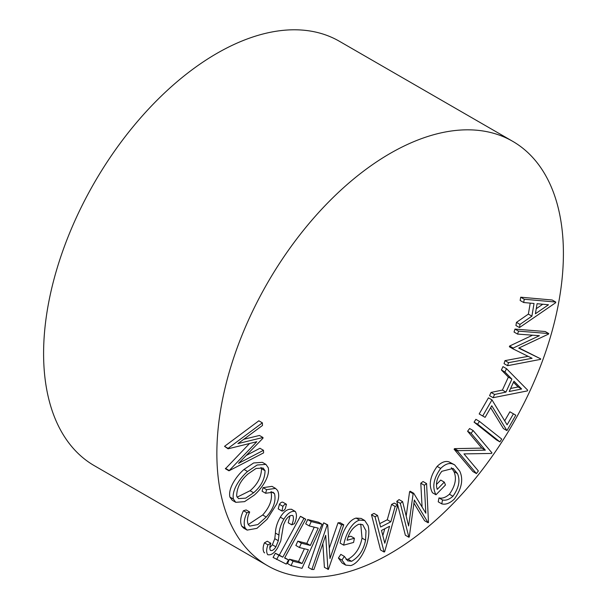 <?xml version="1.0" encoding="UTF-8"?>
<svg xmlns="http://www.w3.org/2000/svg" width="607" height="607" viewBox="0 0 607 607"><rect width="100%" height="100%" fill="white"/><g stroke="black" fill="none" stroke-linecap="round" stroke-linejoin="round"><path stroke-width="0.91" d="M390.134 153.442A245.046 141.477 120 0 0 230.053 369.375A245.046 141.477 120 0 0 267.619 565.732A245.046 141.477 120 0 0 390.134 553.599A245.046 141.477 120 0 0 550.215 337.659A245.046 141.477 120 0 0 512.657 141.302A245.046 141.477 120 0 0 390.134 153.442M512.657 141.302L339.381 41.268A245.046 141.477 120 0 0 216.866 53.401A245.046 141.477 120 0 0 56.785 269.341A245.046 141.477 120 0 0 94.343 465.698L267.619 565.732M519.463 327.568L519.994 324.411L531.899 316.148L534.039 303.485L523.689 302.521L524.243 299.243L555.724 302.051L555.61 302.764L519.463 327.568L515.927 325.527L516.466 322.37L528.371 314.107L530.222 303.128M523.689 302.521L520.153 300.48L520.707 297.202L552.195 300.01L555.724 302.051M504.69 420.841L509.888 411.796L515.798 415.188L506.936 430.598L503.408 428.557L490.661 407.692M506.936 430.598L491.769 405.764L485.099 417.366L479.181 413.959L488.445 397.843L491.981 399.884L507.103 424.824L513.423 413.837L509.888 411.796M496.382 439.847L474.075 422.146L475.896 419.331L479.431 421.372L501.731 439.073L499.918 441.888L496.382 439.847M467.587 431.243L469.628 428.519L473.157 430.56L491.951 452.868L491.518 453.444L463.983 453.899L478.369 470.979L476.419 473.581L472.883 471.54L454.089 449.233L454.537 448.634L481.791 448.11L467.587 431.243L471.115 433.284L473.157 430.56M441.759 503.863L442.533 499.94C445.735 500.775 449.21 499.553 452.951 496.268C458.922 487.793 460.417 480.22 457.45 473.559L453.126 468.429L441.835 471.298C436.926 477.694 435.394 483.718 437.245 489.371L444.271 482.11L445.485 484.97L435.993 494.781C431.979 487.178 433.542 478.399 440.682 468.429C445.075 464.135 449.097 462.663 452.739 464.014L454.597 464.825L459.734 471.123C463.558 479.34 461.745 488.673 454.286 499.129C449.81 503.302 445.637 504.88 441.759 503.863L438.224 501.822L438.998 497.899C442.2 498.734 445.675 497.512 449.415 494.227C455.387 485.752 456.881 478.179 453.915 471.518L451.35 467.701M436.57 484.371L440.735 480.069L444.271 482.11M435.993 494.781L432.457 492.74C428.443 485.137 430.006 476.358 437.146 466.388C441.539 462.094 445.561 460.622 449.203 461.973L454.597 464.825M422.077 507.02L420.795 483.225L423.041 481.526L426.577 483.567L428.496 522.475L428.117 522.764L424.581 520.723L413.928 503.12M428.117 522.764L414.353 500.024L409.27 536.975L408.89 537.263L405.355 535.222L397.752 505.161M397.737 505.077L396.781 501.329L399.08 499.599L402.616 501.64L408.632 525.966L413.132 493.711L409.596 491.67L410.18 491.23L413.716 493.263L425.833 513.203L424.331 485.266L420.795 483.225M406.189 516.094L409.596 491.67M384.102 552.029L380.566 549.988L371.484 514.728L374.018 513.423L377.554 515.464L380.627 527.028L390.817 521.808L395.134 506.458L397.767 505.1L384.679 551.74L384.102 552.029L375.02 516.769L377.554 515.464M379.724 523.636L387.281 519.767L391.598 504.417L394.231 503.059L397.767 505.1M228.976 470.804L256.807 441.721L228.08 448.808L228.073 448.376L262.376 422.844L262.49 425.469L237.944 443.596L262.975 437.495L263.006 438.163L238.543 463.361L263.491 450.311L263.59 452.875L228.976 470.804L225.44 468.763L249.545 443.512M228.08 448.808L224.537 446.335L258.84 420.803L262.376 422.844M243.802 439.271L259.439 435.454L262.975 437.495M246.222 455.455L259.955 448.269L263.491 450.311M235.774 502.323L232.238 500.282L229.909 497.072C227.86 488.362 236.624 475.805 244.006 469.454L253.62 462.966L262.368 462.344L265.904 464.385L268.248 467.731C270.183 476.374 261.571 488.802 254.272 495.115L244.583 501.648L235.774 502.323L233.445 499.113C231.396 490.403 240.16 477.846 247.542 471.495L257.156 465.008L265.904 464.385M266.23 517.027C273.461 508.871 276.223 501.079 274.516 493.666L273.082 492.216L265.631 493.256L266.602 489.682L275.54 488.4L277.467 490.365C279.326 493.863 279.053 498.446 276.64 504.121L267.11 519.243L256.943 528.34L247.14 530.108L243.604 528.067L241.776 526.186C239.879 522.134 240.44 516.974 243.453 510.707L246.169 509.941L249.705 511.982C247.277 517.096 246.814 521.314 248.316 524.645L249.773 526.087L257.861 524.569L266.23 517.027L262.694 514.986C269.925 506.83 272.687 499.037 270.98 491.624M248.263 524.554L262.694 514.986M265.631 493.256L262.095 491.215L263.074 487.641L272.004 486.359L275.54 488.4M278.56 509.053L278.196 508.841L279.417 504.326C280.639 502.558 281.815 501.868 282.93 502.247L286.466 504.288L285.252 508.803C284.023 510.57 282.847 511.269 281.731 510.882L278.196 508.841M291.747 524.812C293.492 521.018 293.864 517.946 292.862 515.578C290.404 514.956 287.968 516.565 285.571 520.411L283.515 524.873L280.775 540.943L277.604 547.863C274.387 553.136 271.094 555.405 267.717 554.684C266.23 552.393 266.314 549.123 267.953 544.866L270.836 543.273C269.645 546.315 269.516 548.713 270.449 550.45C272.285 550.951 274.098 549.745 275.897 546.824L278.317 540.731L278.954 535.093C279.121 529.858 280.753 524.569 283.848 519.22C287.589 513.226 291.398 510.639 295.275 511.458C297.073 514.349 296.777 518.431 294.395 523.712L291.747 524.812L288.211 522.771L290.017 515.783M264.637 552.901L264.189 552.643C262.702 550.352 262.778 547.082 264.424 542.825L267.3 541.232L270.836 543.273M269.796 547.772L272.361 544.783L274.789 538.69L275.419 533.052C275.586 527.817 277.217 522.528 280.313 517.179C284.053 511.185 287.862 508.598 291.739 509.417M284.759 557.765L288.53 559.92L286.246 564.108L273.082 557.438L275.366 553.25L279.281 555.132L300.404 516.329L302.195 517.187L305.731 519.228L284.607 558.03L288.53 559.92M291.049 565.587L293.029 561.255L302.089 563.524L308.379 549.752L299.395 547.506L301.36 543.197L310.344 545.443L318.227 528.166L309.244 525.92L311.232 521.58L322.12 524.296L302.02 568.327L291.049 565.587L287.513 563.546L289.493 559.214L298.553 561.483L304.365 548.751M299.395 547.506L295.859 545.465L297.825 541.156L306.808 543.402L314.221 527.164M309.244 525.92L305.708 523.879L307.696 519.539L318.584 522.255L322.12 524.296M329.267 548.242L338.046 522.764L340.224 522.756L343.759 524.797L328.395 569.412L324.404 567.37L322.841 543.614M327.939 569.412L325.693 535.321L313.933 569.472L311.861 569.472L308.326 567.431L323.69 522.817L327.697 524.858L329.965 558.531L341.582 524.805L338.046 522.764M351.567 561.308C358.965 557.089 363.623 550.033 365.558 540.147L366.006 530.852L362.72 524.645L358.737 524.273C352.948 527.111 349.071 532.438 347.098 540.26L354.42 538.265L353.57 542.453L343.676 545.147C345.216 535.951 351.195 522.331 359.64 520.123L364.716 520.487L368.077 525.579C369.124 529.554 369.094 534.16 367.986 539.388C366.18 549.153 359.458 563.061 350.778 565.587L345.709 565.109L342.173 563.068L338.403 558.038L340.823 554.373L344.359 556.414L347.705 560.807L351.567 561.308L348.031 559.267C355.429 555.048 360.088 547.992 362.022 538.106L360.748 524.046M346.089 559.434L348.031 559.267M348.145 536.975L350.884 536.224L354.42 538.265M343.676 545.147L340.14 543.106C341.68 533.91 347.667 520.29 356.104 518.082L361.18 518.446L364.716 520.487M493.104 397.706L489.568 395.665L491.055 392.426L502.391 390.073L508.37 377.091L501.412 369.982L502.968 366.628L506.496 368.669L527.695 390.172L527.346 390.916L493.104 397.706L494.591 394.467L505.919 392.114L511.906 379.132L504.948 372.023L506.496 368.669M540.723 358.874L540.564 359.374L507.581 365.687L508.529 362.667L532.081 358.289L512.923 348.82L513.158 348.061L539.395 335.694L517.581 334.093L514.046 332.052L514.986 329.085L545.2 331.521L548.736 333.562L548.576 334.062L518.712 348.107L540.723 358.874L519.038 347.955M507.581 365.687L504.045 363.646L505.001 360.626L528.113 356.332M512.923 348.82L509.387 346.779L509.622 346.02L532.589 335.193M228.073 448.376L224.537 446.335M228.96 470.364L225.425 468.323M236.662 496.101L238.49 498.597L245.683 498.142L253.62 492.763C261.101 486.382 264.91 479.029 265.047 470.698L263.15 468.027L256.04 468.483L248.18 473.824C240.653 480.243 236.813 487.664 236.662 496.101M233.445 499.113L229.909 497.072M247.542 471.495L244.006 469.454M237.102 497.179L250.084 490.722C257.565 484.34 261.374 476.988 261.511 468.657L260.987 467.39M253.62 492.763L250.084 490.722M265.047 470.698L261.511 468.657M247.14 530.108L245.304 528.227L241.776 526.186M245.304 528.227C243.415 524.175 243.976 519.015 246.988 512.748L243.453 510.707M266.602 489.682L263.074 487.641M274.516 493.666L271.041 491.662M246.988 512.748L249.705 511.982M278.393 508.985L281.929 511.026L282.953 506.367L279.417 504.326M282.953 506.367C284.175 504.599 285.351 503.909 286.466 504.288M283.848 519.22L280.313 517.179M291.413 509.205L295.275 511.458M278.317 540.731L274.789 538.69M275.897 546.824L272.361 544.783M267.953 544.866L264.424 542.825M276.617 559.479L278.901 555.291L282.816 557.173L303.94 518.37L300.404 516.329M303.94 518.37L305.731 519.228M282.816 557.173L279.281 555.132M278.901 555.291L275.366 553.25M311.232 521.58L307.696 519.539M310.344 545.443L306.808 543.402M301.36 543.197L297.825 541.156M302.089 563.524L298.553 561.483M293.029 561.255L289.493 559.214M341.582 524.805L343.759 524.797M311.861 569.472L327.219 524.858L323.69 522.817M327.219 524.858L327.697 524.858M345.709 565.109L341.938 560.079L338.403 558.038M359.64 520.123L356.104 518.082M365.558 540.147L362.022 538.106M341.938 560.079L344.359 556.414M384.8 543.212L389.565 526.292L381.492 530.442L384.8 543.212M395.134 506.458L391.598 504.417M390.817 521.808L387.281 519.767M375.02 516.769L371.484 514.728M382.835 535.609L384.762 528.765M424.331 485.266L426.577 483.567M413.132 493.711L413.716 493.263M408.89 537.263L400.317 503.37L396.781 501.329M400.317 503.37L402.616 501.64M452.739 464.014L449.203 461.973M440.682 468.429L437.146 466.388M457.45 473.559L453.915 471.518M452.951 496.268L449.415 494.227M442.533 499.94L438.998 497.899M476.419 473.581L457.625 451.267L458.065 450.675L485.327 450.151L481.791 448.11M485.327 450.151L471.115 433.284M458.065 450.675L454.537 448.634M457.625 451.267L454.089 449.233M499.918 441.888L477.61 424.187L474.075 422.146M477.61 424.187L479.431 421.372M482.709 416L491.981 399.884M513.423 413.837L515.798 415.188M521.633 389.004L513.97 381.181L509.212 391.492L521.633 389.004L518.097 386.963L513.476 382.251M504.948 372.023L501.412 369.982M511.906 379.132L508.37 377.091M505.919 392.114L502.391 390.073M494.591 394.467L491.055 392.426M510.608 388.465L518.097 386.963M517.581 334.093L518.522 331.126L514.986 329.085M513.158 348.061L509.622 346.02M508.529 362.667L505.001 360.626M518.522 331.126L548.736 333.562M535.397 313.773L548.485 304.767L537.089 303.72L535.397 313.773M524.243 299.243L520.707 297.202M531.899 316.148L528.371 314.107M519.994 324.411L516.466 322.37M536.247 308.713L542.749 304.244M278.954 535.093L275.419 533.052"/></g></svg>

